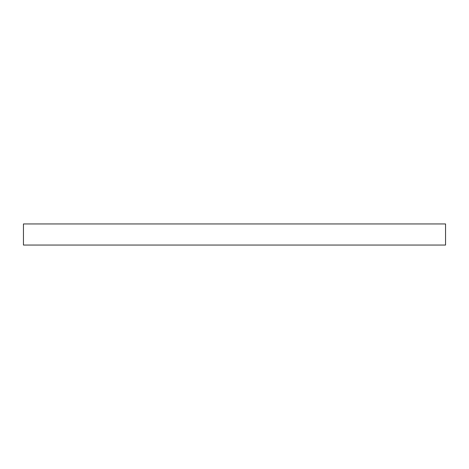 <?xml version="1.0" encoding="UTF-8"?>
<svg xmlns="http://www.w3.org/2000/svg" width="469" height="469" viewBox="0 0 469 469"><rect width="100%" height="100%" fill="white"/><g stroke="black" fill="none" stroke-linecap="round" stroke-linejoin="round"><path stroke-width="0.7" d="M445.55 245.053L23.45 245.053L23.45 223.948L445.55 223.948L445.55 245.053"/></g></svg>

